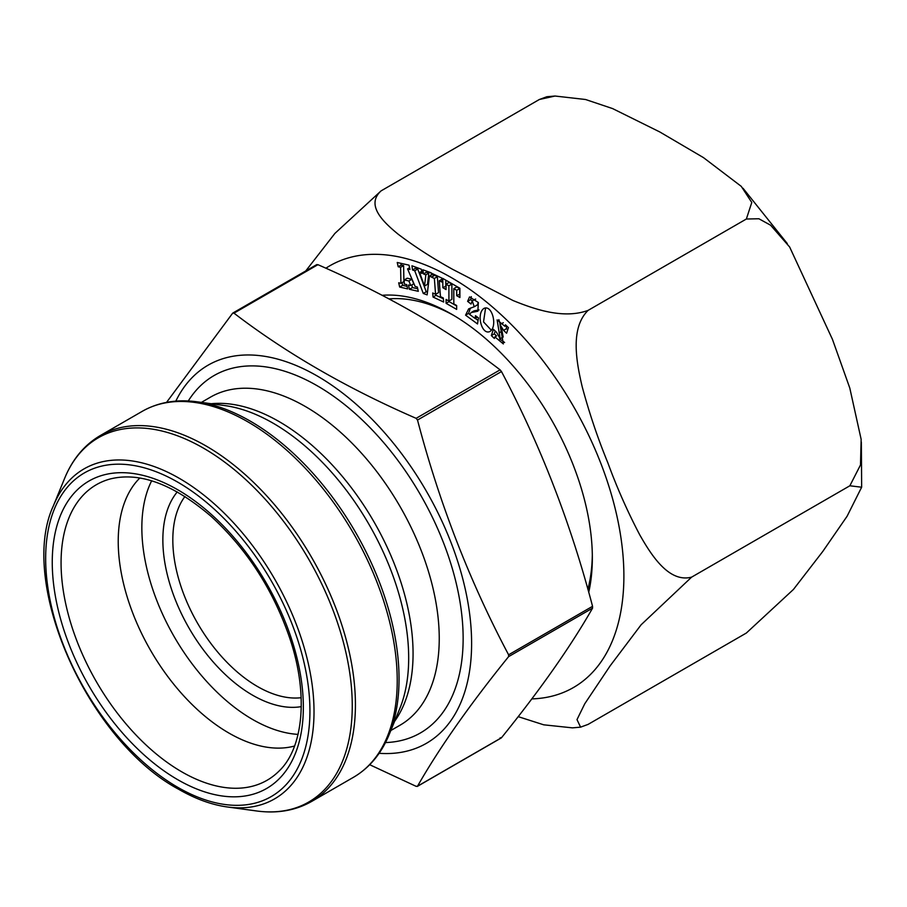 <?xml version="1.0" encoding="UTF-8"?>
<svg xmlns="http://www.w3.org/2000/svg" width="907" height="907" viewBox="0 0 907 907"><rect width="100%" height="100%" fill="white"/><g stroke="black" fill="none" stroke-linecap="round" stroke-linejoin="round"><path stroke-width="1.36" d="M467.615 301.339L469.543 296.918L478.352 302.507L477.853 311.214L471.107 312.564L469.679 314.457L475.109 318.459L475.472 315.704L478.477 317.915L477.524 323.958L465.563 315.148L468.67 308.856L474.225 306.759L472.275 300.92L471.016 304.049L467.615 301.339L470.608 299.616L472.264 300.931M484.066 308.346L483.907 308.437C492.297 304.31 497.784 326.747 489.916 331.508C481.753 335.477 476.05 313.788 483.907 308.437L483.987 308.391M407.56 268.903L415.168 286.533L417.322 287.031L418.297 291.317L409.431 289.299L408.456 285.013L410.758 285.535L408.91 280.989L404.239 279.923L404.261 284.05L406.676 284.605L407.651 288.891L399.67 287.065L398.695 282.791L400.917 283.29L400.611 267.316L398.218 266.771L397.243 262.486L409.012 265.161L409.987 269.447L407.56 268.903L409.59 267.724M382.153 295.308A198.916 114.849 60 0 1 451.686 314.219A198.916 114.849 60 0 1 592.339 557.839A198.916 114.849 60 0 1 588.722 592.339M503.566 330.363L499.984 324.513L503.362 343.934L494.882 336.882L494.36 338.447L491.322 335.556L493.419 329.309L496.458 332.2L500.199 338.753L497.115 319.899L504.916 326.305L505.426 324.797L508.453 327.665L506.582 333.243L503.566 330.363L506.548 328.64L507.75 329.785M431.517 277.123L434.487 275.172L437.355 276.748L438.557 292.598L435.564 294.322L434.374 278.472L431.517 277.123L434.51 275.399M431.687 276.964L429.43 276.136L427.129 294.877L423.286 293.471L414.748 270.774L412.538 269.969L411.937 265.785L421.392 269.243L421.993 273.415L419.601 272.542L424.521 286.056L425.848 274.832L423.49 273.971L422.889 269.787L431.074 272.78L431.324 274.447L431.21 273.075L441.822 278.086L442.128 282.134L439.249 280.773L440.451 296.623L443.319 297.984L443.625 302.031L433.024 297.031L432.718 292.972L435.564 294.322M456.652 305.512L456.652 309.4L446.085 303.323L446.085 299.435L448.92 301.056L448.886 285.818L446.051 284.197L446.063 289.56L442.831 287.689L442.809 278.438L459.894 288.256L459.906 297.519L456.709 295.682L456.709 290.308L453.795 288.641L453.817 303.879L456.652 305.512M539.348 99.498L546.887 96.732L555.027 96.029L539.348 99.498L381.11 190.855C365.272 205.254 383.638 222.306 398.184 234.221C414.76 246.761 432.9 258.461 452.593 269.311L513.045 300.534C533.679 308.924 563.292 319.525 588.11 310.375C569.936 328.073 576.433 362.267 582.203 386.756C589.199 412.821 597.713 438.092 607.747 462.559C616.93 487.615 627.587 511.695 639.718 534.79C651.532 555.594 669.071 583.065 691.622 577.135L641.124 624.776L610.128 665.863L584.777 703.741L576.999 719.602L580.582 727.153L588.11 724.387L746.359 633.029L793.444 589.448L822.785 551.445L847.081 516.264L861.639 487.218L849.859 485.778L860.494 464.962L861.151 439.373L849.791 388.037L832.456 339.365L789.646 247.01L770.599 225.208L758.887 218.757L746.359 219.018L751.778 202.465L741.268 186.366L703.481 157.625L659.752 131.934L612.61 108.591L585.571 99.509L555.027 96.029M580.582 727.165L572.442 727.856L543.724 724.818L518.18 716.643M305.75 270.944L334.887 233.428L381.11 190.855M454.203 315.693A191.876 110.779 -120 0 0 389.012 298.902M587.883 589.335A191.876 110.779 -120 0 0 592.316 554.925M691.622 577.135L849.859 485.778M588.11 310.375L746.359 219.018M409.431 289.299L412.413 287.564L417.719 288.777M411.812 284.923L412.413 287.564M410.758 285.535L413.751 283.812L411.903 279.265L408.91 280.989M404.239 279.923L407.22 278.2L411.903 279.265M399.67 287.065L402.651 285.342L407.073 286.351M402.039 282.644L402.651 285.342M400.917 283.29L403.91 281.567L403.604 265.592L400.611 267.316M398.218 266.771L401.2 265.048L403.604 265.592M400.803 263.302L401.2 265.048M491.322 335.556L494.315 333.833L496.537 335.941M495.245 331.044L494.315 333.833M499.054 332.869L502.036 331.146L503.181 337.03L500.199 338.753M498.884 319.649L502.036 331.146M504.916 326.305L506.231 325.556M499.587 338.901L504.609 342.472M499.984 324.513L503.283 322.699M506.265 325.579L506.548 328.64M494.882 336.882L496.617 335.896M485.574 307.995L483.533 321.883L491.322 330.205M432.582 273.721L431.324 274.447M429.43 276.136L432.424 274.413L434.668 275.24M423.286 293.471L426.267 291.748L427.458 292.179M414.748 270.774L417.742 269.05L426.267 291.748M412.538 269.969L415.531 268.245L417.742 269.05M415.349 267.043L415.531 268.245M419.601 272.542L421.698 271.34M424.521 286.056L427.503 284.333L428.841 273.098L425.848 274.832M423.49 273.971L426.483 272.236L428.841 273.098M426.301 271.046L426.483 272.236M443.376 298.777L436.018 295.297L435.927 294.117M433.024 297.031L436.018 295.297M434.374 278.472L437.355 276.748M439.249 280.773L441.902 279.243M465.563 315.148L468.556 313.425L469.735 314.298M475.268 318.38L478.068 320.443M475.053 299.355L475.687 299.072M478.352 302.519L477.207 305.035L474.225 306.759M470.416 308.085L468.556 313.425M471.107 312.564L474.089 310.84L479.043 309.956M471.323 296.634L470.608 299.616M475.109 318.459L477.411 317.133M446.085 303.323L449.078 301.6L456.652 305.954M449.078 300.965L449.078 301.6M448.92 301.056L451.901 299.333L451.879 284.095L448.886 285.818M446.051 284.197L449.044 282.462L451.879 284.095M442.831 287.689L446.063 286.113M445.813 280.161L445.813 285.966M456.709 295.682L459.906 294.072M456.709 290.308L459.69 288.585L459.702 293.947M453.795 288.641L456.777 286.918L459.69 288.585M166.548 402.391L232.589 313.278L233.972 313.153C286.34 353.242 347.052 388.298 416.132 418.331L417.515 420.043C439.339 503.226 469.701 581.466 508.6 654.797L508.6 656.634C469.701 704.75 439.339 747.946 417.515 786.21L416.132 786.335L369.705 764.714M417.515 786.21L501.48 737.742L500.097 737.867L501.48 737.742C540.368 689.615 570.73 646.419 592.554 608.155L592.554 606.318C570.73 523.135 540.368 444.895 501.48 371.564L500.097 369.852C448.092 329.978 387.368 294.922 317.926 264.685L316.554 264.799M233.224 312.904L233.972 313.153L317.926 264.685M301.26 706.632A126.765 73.184 60 0 1 252.497 695.136A126.765 73.184 60 0 1 173.736 595.582A126.765 73.184 60 0 1 177.284 491.9M298.052 734.375A156.48 90.349 60 0 1 252.497 719.398A156.48 90.349 60 0 1 151.662 480.812M301.147 697.71A119.724 69.125 60 0 1 257.475 686.508A119.724 69.125 60 0 1 183.781 594.312A119.724 69.125 60 0 1 184.949 496.469M294.56 746.019A156.48 90.349 60 0 1 228.87 733.037A156.48 90.349 60 0 1 130.098 605.831A156.48 90.349 60 0 1 139.837 478.012M175.811 401.143A218.315 126.05 60 0 1 393.842 443.727A218.315 126.05 60 0 1 471.391 652.768A218.315 126.05 60 0 1 379.126 753.298M325.885 268.223A243.53 140.596 60 0 1 588.609 435.111A243.53 140.596 60 0 1 531.808 698.9M508.6 656.634L592.554 608.155M508.6 654.797L592.554 606.318M417.515 420.043L501.48 371.564M416.132 418.331L500.097 369.852M181.74 771.823A170.652 98.523 60 0 1 67.095 609.765A170.652 98.523 60 0 1 110.212 478.964C139.723 471.629 173.441 484.157 211.342 516.559C247.339 549.642 273.574 590.48 290.047 639.05C308.856 695.34 303.097 748.49 278.925 771.188A170.652 98.523 60 0 1 181.74 771.823M177.806 779.725A177.534 102.502 -120 0 0 286.521 625.048A177.534 102.502 -120 0 0 69.079 499.508A177.534 102.502 -120 0 0 177.806 779.725M188.282 400.973A206.343 119.134 60 0 1 420.406 494.689A206.343 119.134 60 0 1 385.498 742.572M201.399 402.391L210.56 397.096A189.438 109.373 60 0 1 400.01 506.469A189.438 109.373 60 0 1 399.998 725.226L390.838 730.509M211.252 403.728A189.438 109.373 60 0 1 373.831 521.582A189.438 109.373 60 0 1 394.602 721.314M224.766 405.576A191.706 110.677 60 0 1 368.979 524.382A191.706 110.677 60 0 1 399.76 708.684L389.25 734.387A210.333 121.436 60 0 0 250.321 421.154A210.333 121.436 60 0 0 197.25 401.824L224.766 405.576M353.469 777.299A211.274 121.98 -120 0 0 353.469 533.339A211.274 121.98 -120 0 0 142.195 411.359L100.394 435.496A211.274 121.98 60 0 1 311.668 557.476A211.274 121.98 60 0 1 311.657 801.437L353.469 777.299C369.432 767.923 381.359 753.615 389.25 734.387M64.601 478.408L53.434 505.721A190.538 110.008 60 0 1 274.56 578.893A190.538 110.008 60 0 1 227.374 806.981L256.602 810.971A210.333 121.436 -120 0 0 308.697 559.188A210.333 121.436 -120 0 0 64.601 478.408C72.492 459.169 84.419 444.872 100.394 435.496M177.806 787.344A186.876 107.899 -120 0 0 292.235 624.538A186.876 107.899 -120 0 0 63.365 492.399A186.876 107.899 -120 0 0 177.806 787.344M743.014 188.248L787.287 243.564M861.355 442.004L861.65 487.093M472.275 300.92L475.268 299.197M417.265 786.448L501.22 737.969M232.838 313.04L316.804 264.572M53.434 505.721C17.482 582.6 87.877 740.77 178.679 789.283C195.345 798.886 211.569 804.792 227.374 806.981M142.195 411.359C158.294 402.22 176.65 399.046 197.25 401.824M256.602 810.971C277.213 813.749 295.557 810.575 311.657 801.437"/></g></svg>
